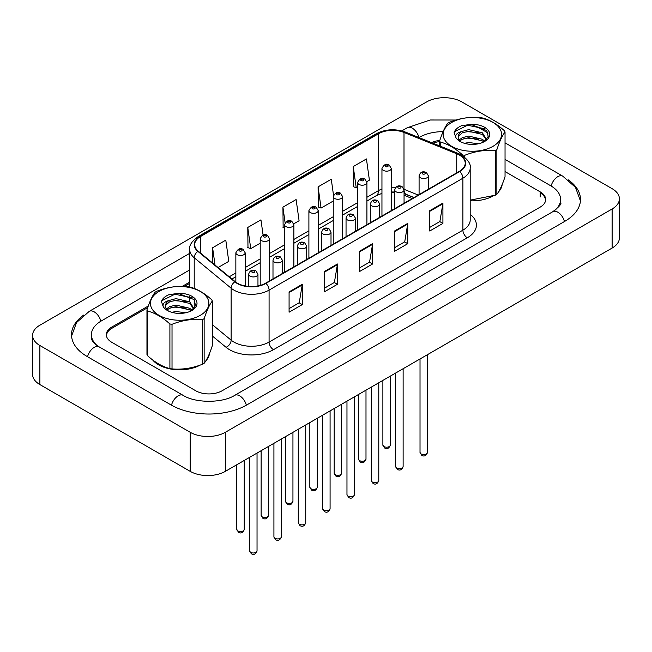 <?xml version="1.0" encoding="UTF-8"?>
<svg xmlns="http://www.w3.org/2000/svg" width="652" height="652" viewBox="0 0 652 652"><rect width="100%" height="100%" fill="white"/><g stroke="black" fill="none" stroke-linecap="round" stroke-linejoin="round"><path stroke-width="0.98" d="M413.849 197.597L404.574 193.848A24.866 14.352 0 0 0 404.061 193.644M152.617 359.904A29.837 17.221 0 0 0 158.55 364.786A29.837 17.221 0 0 0 200.278 365.047A29.837 17.221 0 0 1 158.55 364.786A29.837 17.221 0 0 1 152.617 359.904M459.391 155.062A19.886 11.483 180 0 1 465.218 163.179A19.886 11.483 180 0 1 459.391 171.305L265.568 283.204A19.886 11.483 180 0 1 235.209 281.672L198.29 251.224A19.886 11.483 180 0 1 194.687 244.639A19.886 11.483 180 0 1 200.514 236.521L378.527 133.741A19.886 11.483 180 0 1 404.004 132.454L456.734 153.774A19.886 11.483 180 0 1 459.391 155.062M459.741 154.858A20.383 11.769 0 0 0 457.019 153.538L404.289 132.226A20.383 11.769 0 0 0 378.176 133.538L200.164 236.317A20.383 11.769 0 0 0 197.882 251.387L234.802 281.835A20.383 11.769 0 0 0 265.918 283.408L459.741 171.509A20.383 11.769 0 0 0 459.741 154.858M289.08 291.909L289.08 312.21L302.267 304.598L302.267 284.296L289.08 291.909M289.08 308.608L299.235 302.74L302.21 284.973A4.971 2.869 -120 0 0 302.267 284.296M299.146 302.797L302.267 304.598M324.24 271.607L324.24 291.909L337.426 284.296L337.426 263.995L324.24 271.607M324.24 288.306L334.394 282.446L337.377 264.671A4.971 2.869 -120 0 0 337.426 263.995M334.305 282.495L337.426 284.296M429.725 210.71L429.725 231.012L442.912 223.4L442.912 203.098L429.725 210.71M429.725 227.409L439.88 221.541L442.855 203.774A4.971 2.869 -120 0 0 442.912 203.098M439.79 221.598L442.912 223.4M394.566 231.012L394.566 251.305L407.744 243.693L407.744 223.4L394.566 231.012M394.566 247.711L404.721 241.843L407.696 224.068A4.971 2.869 -120 0 0 407.744 223.4M404.631 241.892L407.744 243.693M359.399 251.305L359.399 271.607L372.585 263.995L372.585 243.693L359.399 251.305M359.399 268.005L369.562 262.145L372.536 244.37A4.971 2.869 -120 0 0 372.585 243.693M369.472 262.194L372.585 263.995M470.19 200.792A29.837 17.221 0 0 0 492.985 196.048A29.837 17.221 0 0 1 470.19 200.792M498.519 191.884A29.837 17.221 0 0 0 502.138 184.606A29.837 17.221 0 0 1 498.519 191.884M205.812 360.882A29.837 17.221 0 0 0 209.431 353.604A29.837 17.221 0 0 1 205.812 360.882M545.447 201.183A18.647 10.766 0 0 0 545.504 200.36A18.647 10.766 0 0 0 540.215 192.845M439.668 141.59A18.647 10.766 0 0 0 432.952 143.204M189.716 283.351L184.451 286.391M147.711 307.605L111.965 328.241A18.647 10.766 0 0 0 106.496 335.853A18.647 10.766 0 0 0 106.512 336.204M218.07 267.532L228.77 261.354L225.796 240.148L212.609 247.76L212.609 263.033M333.514 195.209L331.273 179.243L318.086 186.855L318.298 207.034M366.815 181.655L369.407 180.156L366.432 158.941L353.245 166.562L353.465 186.733M263.082 235.03L260.955 219.846L247.768 227.458L247.98 247.638M293.767 223.823L299.089 220.751L296.114 199.545L282.927 207.157L283.139 227.336M284.549 227.858L282.927 227.255M282.927 207.157L285.111 222.739M318.086 186.855L321.069 208.07L333.245 201.036M321.069 208.07L318.086 206.953M353.245 166.562L356.228 187.768L357.598 186.977M356.228 187.768L353.245 186.659M247.768 227.458L250.743 248.665L260.205 243.204M250.743 248.665L247.768 247.556M212.609 247.76L215.03 265.03M148.273 306.008L111.785 327.076A18.647 10.766 0 0 0 106.325 334.688A18.647 10.766 0 0 0 111.785 342.3L195.73 390.768A18.647 10.766 0 0 0 222.104 390.768L540.215 207.108A18.647 10.766 0 0 0 545.675 199.496A18.647 10.766 0 0 0 540.215 191.884L505.039 171.574M189.716 282.088L182.348 286.334M439.798 140.433A18.647 10.766 0 0 0 431.469 142.609M554.396 210.718A33.562 19.381 0 0 0 560.598 199.496A33.562 19.381 0 0 0 550.761 185.796L505.039 159.398M443.091 131.647A33.562 19.381 0 0 0 419.35 137.327L418.967 137.548M189.716 269.904L101.239 320.988A33.562 19.381 0 0 0 91.402 334.688A33.562 19.381 0 0 0 97.604 345.91M190.197 432.284A24.866 14.352 0 0 0 225.356 432.284L612.122 208.982A24.866 14.352 0 0 0 619.4 198.836A24.866 14.352 0 0 0 612.122 188.681L461.803 101.899A24.866 14.352 0 0 0 426.644 101.899L39.878 325.201A24.866 14.352 0 0 0 32.6 335.348A24.866 14.352 0 0 0 39.878 345.503L190.197 432.284L190.197 471.355A24.866 14.352 0 0 0 225.356 471.355L612.122 248.062A24.866 14.352 0 0 0 619.4 237.915L619.4 198.836M32.6 335.348L32.6 374.427A24.866 14.352 0 0 0 39.878 384.574L190.197 471.355M83.88 314.957A53.456 30.864 0 0 0 71.516 334.688A53.456 30.864 0 0 0 87.172 356.514L171.117 404.982A53.456 30.864 0 0 0 246.717 404.982L564.828 221.313A53.456 30.864 0 0 0 580.484 199.496A53.456 30.864 0 0 0 568.12 179.756M394.737 192.633A24.866 14.352 0 0 0 391.273 192.275M412.203 198.542L404.061 195.25M451.697 122.454A29.21 16.862 -0 0 0 451.697 146.309A29.21 16.862 -0 0 0 493.01 146.309A29.21 16.862 -0 0 0 493.01 122.454A29.21 16.862 -0 0 0 451.697 122.454M470.19 200.14L495.3 195.192A33.562 19.381 -0 0 0 496.091 194.752A33.562 19.381 -0 0 0 496.857 194.296C499.571 190.897 502.301 185.013 505.039 176.651L505.039 132.03A33.562 19.381 -0 0 0 504.477 130.808C496.995 124.035 489.538 119.724 482.097 117.89A33.562 19.381 -0 0 0 479.978 117.564C469.742 116.684 459.554 118.265 449.415 122.291A33.562 19.381 -0 0 0 448.625 122.731A33.562 19.381 -0 0 0 447.859 123.187C445.112 126.635 442.39 132.519 439.668 140.832A33.562 19.381 -0 0 0 440.239 142.063L440.239 146.154M462.61 155.665L462.61 154.98C455.137 148.2 447.679 143.896 440.239 142.063M462.61 154.98A33.562 19.381 -0 0 0 464.737 155.306L464.737 157.238M495.3 195.192L495.3 150.579C485.153 149.691 474.966 151.264 464.737 155.306M495.3 150.579A33.562 19.381 -0 0 0 496.091 150.139A33.562 19.381 -0 0 0 496.857 149.683L496.857 194.296M478.454 143.766L468.674 142.527L464.436 143.31M474.338 144.345L468.47 144.157M484.721 141.305L482.398 139.275L468.674 136.081L462.309 137.662L459.155 140.001M483.768 141.94L482.398 140.889L468.674 137.686L462.309 139.275L459.864 140.865M486.563 139.446L482.398 132.829L468.674 129.634L461.763 131.492A14.205 8.207 -0 0 0 458.144 136.961A14.205 8.207 -0 0 0 461.306 142.12M486.425 139.756L482.398 134.442L468.674 131.248L462.309 132.829L458.633 135.975L458.169 137.425M483.923 141.859L488.218 136.488L486.783 130.579L470.858 124.393L461.689 125.665C457.59 127.393 455.072 129.699 454.142 132.568L455.935 137.645A17.368 10.024 -0 0 0 460.076 141.468A17.368 10.024 -0 0 0 484.632 141.468A17.368 10.024 -0 0 0 488.095 130.147A17.368 10.024 -0 0 0 470.858 124.393M455.935 137.645C455.088 134.891 457.036 132.837 461.763 131.492M439.668 145.918L439.668 140.832M505.039 132.03C502.325 135.437 499.595 141.313 496.857 149.683M478.886 139.096L467.574 138.126L463.067 138.949M478.886 132.649L467.574 131.68L463.067 132.503M485.08 128.86L467.574 125.233L454.501 131.704L454.142 132.568M158.99 291.452A29.21 16.862 -0 0 0 158.99 315.307A29.21 16.862 -0 0 0 200.303 315.307A29.21 16.862 -0 0 0 200.303 291.452A29.21 16.862 -0 0 0 158.99 291.452M155.91 291.729A33.562 19.381 -0 0 0 155.143 292.186C152.405 295.633 149.675 301.509 146.961 309.83A33.562 19.381 -0 0 0 147.523 311.053L147.523 355.674C154.964 362.422 162.421 366.734 169.903 368.592A33.562 19.381 -0 0 0 172.022 368.918C182.169 369.806 192.356 368.233 202.585 364.191A33.562 19.381 -0 0 0 203.375 363.751A33.562 19.381 -0 0 0 204.141 363.294C206.863 359.888 209.594 354.012 212.332 345.65L212.332 301.028A33.562 19.381 -0 0 0 211.761 299.806C204.288 293.025 196.831 288.722 189.39 286.888A33.562 19.381 -0 0 0 187.263 286.554C177.034 285.682 166.847 287.255 156.7 291.281A33.562 19.381 -0 0 0 155.91 291.729M169.903 368.592L169.903 323.971C162.421 317.198 154.964 312.895 147.523 311.053M169.903 323.971A33.562 19.381 -0 0 0 172.022 324.297L172.022 368.918M202.585 364.191L202.585 319.57C192.446 318.681 182.258 320.262 172.022 324.297M202.585 319.57A33.562 19.381 -0 0 0 203.375 319.13A33.562 19.381 -0 0 0 204.141 318.673L204.141 363.294M146.961 309.83L146.961 354.443A33.562 19.381 -0 0 0 147.523 355.674M185.747 312.764L175.967 311.517L171.729 312.3M181.631 313.335L175.755 313.147M192.014 310.303L189.691 308.274L175.967 305.071L169.601 306.66L166.447 308.999M191.052 310.939L189.691 309.879L175.967 306.685L169.601 308.274L167.148 309.863M193.856 308.445L189.691 301.827L175.967 298.632L169.055 300.49A14.205 8.207 -0 0 0 165.437 305.959A14.205 8.207 -0 0 0 168.591 311.11M193.709 308.746L189.691 303.441L175.967 300.238L169.601 301.827L165.918 304.965L165.461 306.424M191.215 310.857L195.51 305.478L194.076 299.578L178.143 293.392L168.974 294.663C164.875 296.391 162.364 298.689 161.435 301.566L163.228 306.644A17.368 10.024 -0 0 0 167.368 310.466A17.368 10.024 -0 0 0 191.924 310.466A17.368 10.024 -0 0 0 195.388 299.146A17.368 10.024 -0 0 0 178.143 293.392M163.228 306.644C162.381 303.881 164.32 301.835 169.055 300.49M212.332 301.028C209.61 304.427 206.888 310.311 204.141 318.673M186.179 308.094L174.858 307.125L170.359 307.94M186.179 301.648L174.858 300.678L170.359 301.493M192.373 297.85L174.858 294.231L161.794 300.702L161.435 301.566M470.19 214.329A31.076 17.946 180 0 1 467.305 237.784L273.481 349.684A6.218 3.586 60 0 1 269.08 342.072L462.904 230.172A24.866 14.352 0 0 0 470.19 220.026L470.19 168.053A24.866 14.352 180 0 1 462.904 178.208A6.218 3.586 -120 0 0 459.741 171.509M273.481 349.684A31.076 17.946 180 0 1 229.528 349.684A31.076 17.946 180 0 1 226.048 347.288L212.332 335.984M234.802 281.835A6.218 4.156 129.5 0 0 231.134 288.192L231.134 340.157A24.866 14.352 0 0 0 233.921 342.072A24.866 14.352 0 0 0 269.08 342.072L269.08 290.107A24.866 14.352 180 0 1 231.134 288.192L194.214 257.744A24.866 14.352 180 0 1 189.716 249.512L189.716 286.97M470.19 168.053C471.021 164.174 468.16 159.838 461.616 155.062L458.348 153.473A6.218 2.91 112 0 0 457.019 153.538M458.348 153.473L405.617 132.152C395.324 128.509 385.544 129.039 376.302 133.741A6.218 3.586 60 0 1 378.176 133.538M200.164 236.317A6.218 3.586 -120 0 0 198.29 236.513C191.835 241.15 188.974 245.486 189.716 249.512M197.882 251.387A6.218 4.156 129.5 0 0 194.214 257.744L194.214 288.428M405.617 132.152A6.218 2.91 112 0 0 404.289 132.226M265.918 283.408A6.218 3.586 60 0 1 269.08 290.107L462.904 178.208L462.904 230.172A6.218 3.586 60 0 0 467.305 237.784M194.214 299.757L194.214 304.802M194.214 305.609L194.214 308.135M212.332 324.655L231.134 340.157A6.218 4.156 -50.5 0 1 226.048 347.288M200.514 236.521L200.514 253.066M456.734 153.774L456.734 172.837M404.004 132.454L404.004 189.251M418.25 195.054L404.012 189.3M395.748 187.368A19.886 11.483 0 0 0 391.273 187.246M381.95 189.007A19.886 11.483 0 0 0 378.527 190.588L366.921 197.287M378.527 133.741L378.527 190.588A11.19 6.463 60 0 1 376.212 195.706L366.921 201.069M357.598 202.666L342.569 211.346M333.245 216.725L318.225 225.396M308.901 230.784L293.873 239.455M284.549 244.842L269.529 253.514M260.205 258.901L245.176 267.573M235.853 272.952L229.26 276.766M413.987 197.515L406.22 194.377A11.19 5.24 -68 0 1 404.061 190.49M359.399 251.949L372.536 244.37M394.566 231.656L407.696 224.068M429.725 211.354L442.855 203.774M324.24 272.251L337.377 264.671M289.08 292.552L302.21 284.973M427.476 452.431C426.245 455.789 424.338 456.767 421.754 455.373L420.018 452.431A3.733 2.152 0 0 0 421.111 453.955A3.733 2.152 0 0 0 425.169 454.42A3.733 2.152 0 0 0 427.476 452.431L427.476 354.664M420.45 177.743A4.662 2.689 180 0 1 419.081 175.844C420.279 172.022 422.716 170.914 426.4 172.519L428.405 175.844A4.662 2.689 180 0 1 425.528 178.33A4.662 2.689 180 0 1 420.45 177.743M424.843 172.674A1.557 0.896 0 0 0 422.651 172.674A1.557 0.896 0 0 0 422.651 173.937A1.557 0.896 0 0 0 424.843 173.937A1.557 0.896 0 0 0 424.843 172.674M383.971 446.571A3.733 2.152 0 0 0 388.038 447.036A3.733 2.152 0 0 0 390.336 445.047C389.105 448.405 387.198 449.383 384.615 447.989L382.879 445.047A3.733 2.152 0 0 0 383.971 446.571M391.273 210.629L391.273 168.46A4.662 2.689 180 0 1 388.388 170.946A4.662 2.689 180 0 1 383.311 170.359A4.662 2.689 180 0 1 381.95 168.46L381.95 216.016M385.511 166.553A1.557 0.896 0 0 0 387.704 166.553A1.557 0.896 0 0 0 387.704 165.29A1.557 0.896 0 0 0 385.511 165.29A1.557 0.896 0 0 0 385.511 166.553M246.342 405.194A9.943 5.746 -120 0 0 234.712 395.348C222.479 403.254 195.347 403.254 183.122 395.348L99.177 346.888C98.183 346.522 93.342 343.213 91.818 339.716L91.402 337.736M171.492 405.194A9.943 5.746 -60 0 1 183.122 395.348M87.547 356.725A9.943 5.746 -60 0 1 99.177 346.888M71.573 336.09L76.52 322.569L89.234 311.363A9.943 5.746 60 0 1 94.206 311.852A9.943 5.746 60 0 1 100.864 321.208M401.803 130.897L407.345 127.702A9.943 5.746 60 0 1 412.317 128.191A9.943 5.746 60 0 1 418.975 137.539M580.427 200.897L575.48 187.368L562.766 176.162A9.943 5.746 120 0 0 557.794 176.659A9.943 5.746 120 0 0 551.136 186.007M564.453 221.533A9.943 5.746 -120 0 0 552.823 211.688L234.712 395.348M225.356 471.355L225.356 432.284M39.878 384.574L39.878 345.503M612.122 248.062L612.122 208.982M111.785 328.347L111.785 327.076M540.215 196.953L540.215 191.884M403.123 466.49C401.901 469.839 399.994 470.826 397.402 469.432L395.666 466.49A3.733 2.152 0 0 0 396.758 468.014A3.733 2.152 0 0 0 400.825 468.478A3.733 2.152 0 0 0 403.123 466.49L403.123 368.722M396.098 191.802A4.662 2.689 180 0 1 394.737 189.903C395.927 186.081 398.364 184.972 402.048 186.578L404.061 189.903A4.662 2.689 180 0 1 401.184 192.389A4.662 2.689 180 0 1 396.098 191.802M400.499 186.733A1.557 0.896 0 0 0 398.299 186.733A1.557 0.896 0 0 0 398.299 187.996A1.557 0.896 0 0 0 400.499 187.996A1.557 0.896 0 0 0 400.499 186.733M378.779 480.548C377.549 483.898 375.642 484.884 373.058 483.491L371.322 480.548A3.733 2.152 0 0 0 372.414 482.072A3.733 2.152 0 0 0 376.473 482.537A3.733 2.152 0 0 0 378.779 480.548L378.779 382.781M371.754 205.861A4.662 2.689 180 0 1 370.385 203.962C371.575 200.131 374.02 199.023 377.704 200.637L379.708 203.962A4.662 2.689 180 0 1 376.832 206.448A4.662 2.689 180 0 1 371.754 205.861M376.147 200.783A1.557 0.896 0 0 0 373.946 200.783A1.557 0.896 0 0 0 373.946 202.055A1.557 0.896 0 0 0 376.147 202.055A1.557 0.896 0 0 0 376.147 200.783M354.427 494.607C353.205 497.957 351.298 498.943 348.706 497.549L346.97 494.607A3.733 2.152 0 0 0 348.062 496.123A3.733 2.152 0 0 0 352.129 496.596A3.733 2.152 0 0 0 354.427 494.607L354.427 396.84M347.402 219.92A4.662 2.689 180 0 1 346.041 218.021C347.231 214.19 349.668 213.082 353.351 214.687L355.364 218.021A4.662 2.689 180 0 1 352.487 220.506A4.662 2.689 180 0 1 347.402 219.92M351.803 214.842A1.557 0.896 0 0 0 349.602 214.842A1.557 0.896 0 0 0 349.602 216.114A1.557 0.896 0 0 0 351.803 216.114A1.557 0.896 0 0 0 351.803 214.842M330.083 508.658C328.852 512.016 326.945 512.994 324.362 511.608L322.626 508.658A3.733 2.152 0 0 0 323.718 510.182A3.733 2.152 0 0 0 327.777 510.655A3.733 2.152 0 0 0 330.083 508.658L330.083 410.89M323.058 233.978A4.662 2.689 180 0 1 321.689 232.071C322.879 228.249 325.315 227.14 329.007 228.746L331.012 232.071A4.662 2.689 180 0 1 328.135 234.557A4.662 2.689 180 0 1 323.058 233.978M327.451 228.901A1.557 0.896 0 0 0 325.25 228.901A1.557 0.896 0 0 0 325.25 230.172A1.557 0.896 0 0 0 327.451 230.172A1.557 0.896 0 0 0 327.451 228.901M359.619 460.63A3.733 2.152 0 0 0 363.686 461.094A3.733 2.152 0 0 0 365.992 459.106C364.761 462.455 362.854 463.442 360.263 462.048L358.527 459.106A3.733 2.152 0 0 0 359.619 460.63M366.921 224.687L366.921 182.519A4.662 2.689 180 0 1 364.044 185.005A4.662 2.689 180 0 1 358.967 184.418A4.662 2.689 180 0 1 357.598 182.519L357.598 230.075M361.159 180.612A1.557 0.896 0 0 0 363.36 180.612A1.557 0.896 0 0 0 363.36 179.349A1.557 0.896 0 0 0 361.159 179.349A1.557 0.896 0 0 0 361.159 180.612M335.275 474.689A3.733 2.152 0 0 0 339.342 475.153A3.733 2.152 0 0 0 341.64 473.165C340.409 476.514 338.502 477.5 335.919 476.107L334.183 473.165A3.733 2.152 0 0 0 335.275 474.689M342.569 238.746L342.569 196.578A4.662 2.689 180 0 1 339.692 199.064A4.662 2.689 180 0 1 334.615 198.477A4.662 2.689 180 0 1 333.245 196.578L333.245 244.125M336.815 194.671A1.557 0.896 0 0 0 339.007 194.671A1.557 0.896 0 0 0 339.007 193.399A1.557 0.896 0 0 0 336.815 193.399A1.557 0.896 0 0 0 336.815 194.671M310.922 488.739A3.733 2.152 0 0 0 314.989 489.212A3.733 2.152 0 0 0 317.288 487.223C316.065 490.573 314.158 491.559 311.566 490.165L309.83 487.223A3.733 2.152 0 0 0 310.922 488.739M318.225 252.805L318.225 210.637A4.662 2.689 180 0 1 315.348 213.122A4.662 2.689 180 0 1 310.262 212.536A4.662 2.689 180 0 1 308.901 210.637L308.901 258.184M312.463 208.73A1.557 0.896 0 0 0 314.663 208.73A1.557 0.896 0 0 0 314.663 207.458A1.557 0.896 0 0 0 312.463 207.458A1.557 0.896 0 0 0 312.463 208.73M305.731 522.717C304.5 526.074 302.593 527.052 300.01 525.667L298.274 522.717A3.733 2.152 0 0 0 299.366 524.241A3.733 2.152 0 0 0 303.433 524.705A3.733 2.152 0 0 0 305.731 522.717L305.731 424.949M298.706 248.037A4.662 2.689 180 0 1 297.345 246.13C298.534 242.308 300.971 241.199 304.655 242.805L306.668 246.13A4.662 2.689 180 0 1 303.783 248.616A4.662 2.689 180 0 1 298.706 248.037M303.098 242.96A1.557 0.896 0 0 0 300.906 242.96A1.557 0.896 0 0 0 300.906 244.231A1.557 0.896 0 0 0 303.098 244.231A1.557 0.896 0 0 0 303.098 242.96M281.387 536.775C280.156 540.133 278.249 541.111 275.657 539.726L273.921 536.775A3.733 2.152 0 0 0 275.014 538.299A3.733 2.152 0 0 0 279.08 538.764A3.733 2.152 0 0 0 281.387 536.775L281.387 439.008M274.362 262.096A4.662 2.689 180 0 1 272.992 260.189C274.182 256.366 276.619 255.258 280.311 256.864L282.316 260.189A4.662 2.689 180 0 1 279.439 262.674A4.662 2.689 180 0 1 274.362 262.096M278.754 257.018A1.557 0.896 0 0 0 276.554 257.018A1.557 0.896 0 0 0 276.554 258.29A1.557 0.896 0 0 0 278.754 258.29A1.557 0.896 0 0 0 278.754 257.018M257.035 550.834C255.804 554.192 253.897 555.17 251.313 553.776L249.577 550.834A3.733 2.152 0 0 0 250.67 552.358A3.733 2.152 0 0 0 254.736 552.823A3.733 2.152 0 0 0 257.035 550.834L257.035 453.067M250.009 276.146A4.662 2.689 180 0 1 248.64 274.248C249.838 270.425 252.275 269.317 255.959 270.922L257.964 274.248A4.662 2.689 180 0 1 255.087 276.733A4.662 2.689 180 0 1 250.009 276.146M254.402 271.077A1.557 0.896 0 0 0 252.21 271.077A1.557 0.896 0 0 0 252.21 272.34A1.557 0.896 0 0 0 254.402 272.34A1.557 0.896 0 0 0 254.402 271.077M286.578 502.798A3.733 2.152 0 0 0 290.637 503.271A3.733 2.152 0 0 0 292.944 501.274C291.713 504.632 289.806 505.61 287.222 504.224L285.486 501.274A3.733 2.152 0 0 0 286.578 502.798M293.873 266.864L293.873 224.687A4.662 2.689 180 0 1 290.996 227.173A4.662 2.689 180 0 1 285.918 226.594A4.662 2.689 180 0 1 284.549 224.687L284.549 272.243M288.111 222.788A1.557 0.896 0 0 0 290.311 222.788A1.557 0.896 0 0 0 290.311 221.517A1.557 0.896 0 0 0 288.111 221.517A1.557 0.896 0 0 0 288.111 222.788M262.226 516.857A3.733 2.152 0 0 0 266.293 517.321A3.733 2.152 0 0 0 268.591 515.333C267.369 518.69 265.462 519.668 262.87 518.283L261.134 515.333A3.733 2.152 0 0 0 262.226 516.857M269.529 280.922L269.529 238.746A4.662 2.689 180 0 1 266.652 241.232A4.662 2.689 180 0 1 261.566 240.653A4.662 2.689 180 0 1 260.205 238.746L260.205 285.413M263.767 236.847A1.557 0.896 0 0 0 265.967 236.847A1.557 0.896 0 0 0 265.967 235.576A1.557 0.896 0 0 0 263.767 235.576A1.557 0.896 0 0 0 263.767 236.847M237.882 530.915A3.733 2.152 0 0 0 241.941 531.38A3.733 2.152 0 0 0 244.247 529.391C243.017 532.749 241.11 533.727 238.526 532.342L236.79 529.391A3.733 2.152 0 0 0 237.882 530.915M245.176 285.967L245.176 252.805A4.662 2.689 180 0 1 242.299 255.291A4.662 2.689 180 0 1 237.222 254.712A4.662 2.689 180 0 1 235.853 252.805L235.853 282.169M239.414 250.906A1.557 0.896 0 0 0 241.615 250.906A1.557 0.896 0 0 0 241.615 249.635A1.557 0.896 0 0 0 239.414 249.635A1.557 0.896 0 0 0 239.414 250.906M376.302 133.741L198.29 236.513M545.504 200.36L545.504 200.971M189.716 296.464L189.716 301.477M406.22 194.377L404.061 193.603M394.737 192.006L391.273 191.973M381.95 193.359L376.212 195.706M357.598 206.448L342.569 215.127M333.245 220.506L318.225 229.186M308.901 234.565L293.873 243.245M284.549 248.624L269.529 257.295M260.205 262.683L245.176 271.354M235.853 276.741L231.957 278.991M420.018 452.431L420.018 358.967M419.081 194.573L419.081 175.844M428.405 189.186L428.405 175.844M390.336 445.047L390.336 376.106M391.273 168.46L389.26 165.135C386.554 163.179 384.118 164.288 381.95 168.46M382.879 445.047L382.879 380.409M560.598 202.536C561.983 203.546 559.392 206.594 552.823 211.688M478.821 127.702L488.112 133.065M505.039 142.837L562.766 176.162M407.345 127.702L430.222 119.992L456.074 120.017M89.234 311.363L189.716 253.343M395.666 466.49L395.666 373.025M394.737 208.632L394.737 189.903M404.061 203.245L404.061 189.903M371.322 480.548L371.322 387.084M370.385 222.691L370.385 203.962M379.708 217.303L379.708 203.962M346.97 494.607L346.97 401.143M346.041 236.741L346.041 218.021M355.364 231.362L355.364 218.021M322.626 508.658L322.626 415.202M321.689 250.8L321.689 232.071M331.012 245.421L331.012 232.071M365.992 459.106L365.992 390.165M366.921 182.519L364.908 179.194C362.21 177.238 359.774 178.346 357.598 182.519M358.527 459.106L358.527 394.468M341.64 473.165L341.64 404.224M342.569 196.578L340.564 193.253C337.858 191.297 335.421 192.405 333.245 196.578M334.183 473.165L334.183 408.527M317.288 487.223L317.288 418.274M318.225 210.637L316.212 207.303C313.514 205.356 311.069 206.464 308.901 210.637M309.83 487.223L309.83 422.586M298.274 522.717L298.274 429.261M297.345 264.859L297.345 246.13M306.668 259.48L306.668 246.13M273.921 536.775L273.921 443.319M272.992 278.917L272.992 260.189M282.316 273.538L282.316 260.189M249.577 550.834L249.577 457.37M248.64 286.448L248.64 274.248M257.964 285.943L257.964 274.248M292.944 501.274L292.944 432.333M293.873 224.687L291.868 221.362C289.162 219.414 286.725 220.523 284.549 224.687M285.486 501.274L285.486 436.644M268.591 515.333L268.591 446.392M269.529 238.746L267.516 235.421C264.81 233.473 262.373 234.581 260.205 238.746M261.134 515.333L261.134 450.703M244.247 529.391L244.247 460.451M245.176 252.805L243.172 249.48C240.466 247.524 238.029 248.632 235.853 252.805M236.79 529.391L236.79 464.754"/></g></svg>
